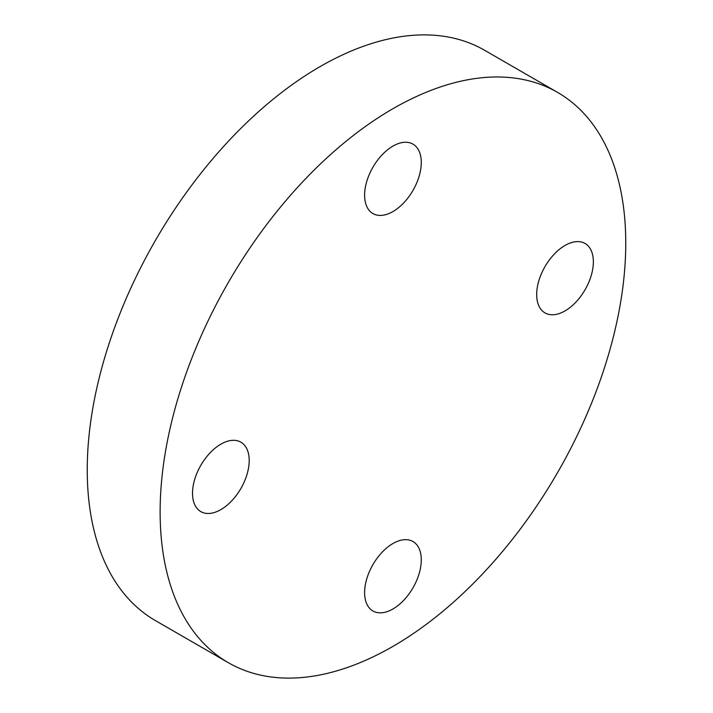 <?xml version="1.0" encoding="UTF-8"?>
<svg xmlns="http://www.w3.org/2000/svg" width="713" height="713" viewBox="0 0 713 713"><rect width="100%" height="100%" fill="white"/><g stroke="black" fill="none" stroke-linecap="round" stroke-linejoin="round"><path stroke-width="1.07" d="M593.368 261.823A40.08 23.146 120 0 0 585.061 243.472A40.08 23.146 120 0 0 554.179 254.211A40.08 23.146 120 0 0 536.684 294.549A40.08 23.146 120 0 0 544.982 312.9A40.08 23.146 120 0 0 575.872 302.16A40.08 23.146 120 0 0 593.368 261.823M392.943 146.103A40.08 23.146 120 0 0 366.758 181.432A40.08 23.146 120 0 0 372.899 213.543A40.08 23.146 120 0 0 392.943 211.565A40.08 23.146 120 0 0 419.128 176.245A40.08 23.146 120 0 0 412.979 144.124A40.08 23.146 120 0 0 392.943 146.103M192.519 493.253A40.08 23.146 120 0 0 200.816 511.604A40.08 23.146 120 0 0 231.707 500.865A40.08 23.146 120 0 0 249.202 460.527A40.08 23.146 120 0 0 240.896 442.176A40.08 23.146 120 0 0 210.014 452.915A40.08 23.146 120 0 0 192.519 493.253M392.943 608.973A40.08 23.146 120 0 0 419.128 573.653A40.08 23.146 120 0 0 412.979 541.532A40.08 23.146 120 0 0 392.943 543.52A40.08 23.146 120 0 0 366.758 578.84A40.08 23.146 120 0 0 372.899 610.961A40.08 23.146 120 0 0 392.943 608.973M392.943 108.706A329.254 190.095 120 0 0 177.849 398.843A329.254 190.095 120 0 0 228.312 662.68A329.254 190.095 120 0 0 392.943 646.379A329.254 190.095 120 0 0 608.037 356.233A329.254 190.095 120 0 0 557.566 92.396A329.254 190.095 120 0 0 392.943 108.706M557.566 92.396L484.688 50.32A329.254 190.095 120 0 0 320.057 66.621A329.254 190.095 120 0 0 104.963 356.767A329.254 190.095 120 0 0 155.434 620.604L228.312 662.68"/></g></svg>
